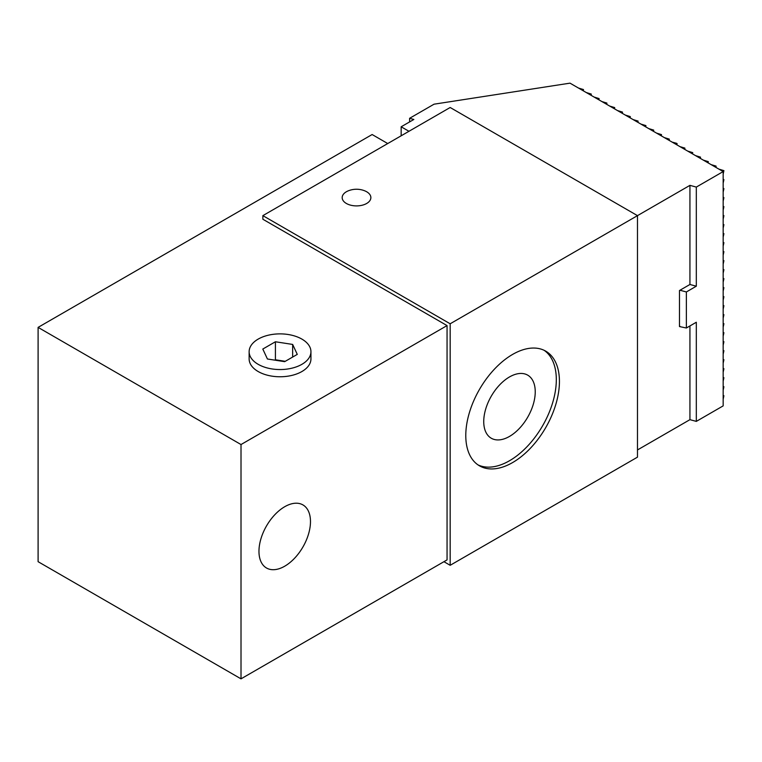 <?xml version="1.0" encoding="UTF-8"?>
<svg xmlns="http://www.w3.org/2000/svg" width="762" height="762" viewBox="0 0 762 762"><rect width="100%" height="100%" fill="white"/><g stroke="black" fill="none" stroke-linecap="round" stroke-linejoin="round"><path stroke-width="1.14" d="M401.164 135.798L401.164 126.787L408.965 131.293M637.48 449.951L689.934 419.662L696.316 421.386L723.167 405.879L723.167 171.574L570.014 83.153L434.054 104.184L409.594 118.31L413.852 119.463L401.164 126.787M723.167 396.183L723.9 395.754L723.167 395.364M722.719 171.317L723.9 170.64L718.89 169.107M723.167 174.098L723.9 170.64M723.167 180.07L723.9 179.642L723.167 179.26M723.167 183.099L723.9 179.642M723.167 189.071L723.9 188.652L723.167 188.262M723.167 192.1L723.9 188.652M723.167 198.082L723.9 197.653L723.167 197.263M723.167 201.111L723.9 197.653M723.167 207.083L723.9 206.664L723.167 206.273M723.167 210.112L723.9 206.664M723.167 216.084L723.9 215.665L723.167 215.275M723.167 219.113L723.9 215.665M723.167 225.095L723.9 224.666L723.167 224.276M723.167 228.124L723.9 224.666M723.167 234.096L723.9 233.677L723.167 233.286M723.167 237.125L723.9 233.677M723.167 243.097L723.9 242.678L723.167 242.287M723.167 246.126L723.9 242.678M723.167 252.108L723.9 251.679L723.167 251.289M723.167 255.137L723.9 251.679M723.167 261.109L723.9 260.69L723.167 260.299M723.167 264.138L723.9 260.69M723.167 270.119L723.9 269.691L723.167 269.3M723.167 273.148L723.9 269.691M723.167 279.121L723.9 278.692L723.167 278.311M723.167 282.15L723.9 278.692M723.167 288.122L723.9 287.703L723.167 287.312M723.167 291.151L723.9 287.703M723.167 297.132L723.9 296.704L723.167 296.313M723.167 300.161L723.9 296.704M723.167 306.133L723.9 305.714L723.167 305.324M723.167 309.162L723.9 305.714M723.167 315.135L723.9 314.716L723.167 314.325M723.167 318.164L723.9 314.716M723.167 324.145L723.9 323.717L723.167 323.326M723.167 327.174L723.9 323.717M723.167 333.146L723.9 332.727L723.167 332.337M723.167 336.175L723.9 332.727M723.167 342.148L723.9 341.728L723.167 341.338M723.167 345.176L723.9 341.728M723.167 351.158L723.9 350.73L723.167 350.339M723.167 354.187L723.9 350.73M723.167 360.159L723.9 359.74L723.167 359.35M723.167 363.188L723.9 359.74M723.167 369.17L723.9 368.741L723.167 368.351M723.167 372.199L723.9 368.741M723.167 378.171L723.9 377.742L723.167 377.361M723.167 381.2L723.9 377.742M723.167 387.172L723.9 386.753L723.167 386.363M723.167 390.201L723.9 386.753M723.167 399.212L723.9 395.754M714.927 166.821L716.099 166.135L711.098 164.611M707.126 162.316L708.308 161.639L703.297 160.106M699.326 157.81L700.507 157.134L695.496 155.6M691.525 153.305L692.706 152.629L687.695 151.095M683.733 148.809L684.905 148.123L679.894 146.599M675.932 144.304L677.104 143.627L676.485 143.266L672.094 142.094M668.122 139.798L669.303 139.122L664.293 137.589M660.321 135.293L661.502 134.617L656.492 133.083M652.52 130.788L653.701 130.112L648.691 128.578M644.719 126.282L645.9 125.606L640.89 124.073M636.918 121.787L638.099 121.101L633.089 119.567M629.117 117.281L630.298 116.596L625.288 115.062M621.316 112.776L622.497 112.09L617.487 110.566M613.515 108.271L614.696 107.594L609.686 106.061M605.714 103.765L606.895 103.089L601.885 101.556M597.913 99.26L599.094 98.584L594.084 97.05M590.112 94.764L591.293 94.078L586.283 92.545M582.311 90.259L583.492 89.573L578.482 88.04M574.786 85.906L573.272 85.039M715.956 167.411L716.099 166.135M708.155 162.906L708.308 161.639M700.354 158.41L700.507 157.134M692.553 153.905L692.706 152.629M684.762 149.4L684.905 148.123M676.951 144.894L677.104 143.627M669.15 140.389L669.303 139.122M661.349 135.893L661.502 134.617M653.548 131.388L653.701 130.112M645.747 126.883L645.9 125.606M637.946 122.377L638.099 121.101M630.145 117.872L630.298 116.596M622.344 113.367L622.497 112.09M614.543 108.861L614.696 107.594M606.743 104.365L606.895 103.089M598.942 99.86L599.094 98.584M591.141 95.355L591.293 94.078M583.34 90.849L583.492 89.573M447.056 325.584L241.011 444.541L241.011 678.847L447.056 559.889L447.056 325.584L262.871 219.246L262.871 215.636L450.171 107.499L637.48 215.636L637.48 457.152L450.171 565.299L450.171 323.783L689.934 185.357L696.316 187.081L723.167 171.574M696.316 286.207L689.934 284.483L679.485 290.522L679.485 326.565L686.362 328.003L686.362 291.96L696.316 286.207L696.316 187.081M686.362 328.003L696.316 322.25L696.316 421.386M689.934 419.662L689.934 325.945M689.934 284.483L689.934 185.357M679.971 326.288L679.485 326.155M409.594 121.92L409.594 118.31M679.971 290.236L686.362 291.96M387.734 143.542L372.132 134.531L38.1 327.384L38.1 561.689L241.011 678.847M310.477 521.589A36.424 21.031 120 0 0 302.933 504.911A36.424 21.031 120 0 0 274.863 514.674A36.424 21.031 120 0 0 258.966 551.326A36.424 21.031 120 0 0 266.51 568.004A36.424 21.031 120 0 0 294.58 558.241A36.424 21.031 120 0 0 310.477 521.589M241.011 444.541L38.1 327.384M249.136 351.72L249.136 358.921A30.909 17.84 0 0 0 268.214 375.409A30.909 17.84 0 0 0 301.885 371.542A30.909 17.84 0 0 0 310.944 358.921L310.944 351.72A30.909 17.84 180 0 1 301.885 364.331A30.909 17.84 180 0 1 268.214 368.198A30.909 17.84 180 0 1 249.136 351.72A30.909 17.84 180 0 1 258.185 339.1A30.909 17.84 180 0 1 291.865 335.232A30.909 17.84 180 0 1 310.944 351.72M450.171 565.299L443.932 561.689M450.171 323.783L262.871 215.636M366.665 191.757A14.345 8.287 0 0 0 364.588 190.767A22.079 22.079 0 0 0 348.453 190.767A14.345 8.287 0 0 0 346.377 191.757A14.345 8.287 0 0 0 346.377 203.473A14.345 8.287 0 0 0 366.665 203.473A14.345 8.287 0 0 0 366.665 191.757M559.432 381.457A66.227 38.233 120 0 0 545.716 351.139A66.227 38.233 120 0 0 494.69 368.884A66.227 38.233 120 0 0 465.782 435.531A66.227 38.233 120 0 0 479.498 465.839A66.227 38.233 120 0 0 530.533 448.104A66.227 38.233 120 0 0 559.432 381.457M544.125 350.301A66.227 38.233 -60 0 1 556.317 379.657A66.227 38.233 -60 0 1 528.418 445.208A66.227 38.233 -60 0 1 477.974 464.877M483.737 421.557A36.424 21.031 120 0 0 491.28 438.236A36.424 21.031 120 0 0 519.341 428.473A36.424 21.031 120 0 0 535.238 391.82A36.424 21.031 120 0 0 527.695 375.142A36.424 21.031 120 0 0 499.634 384.905A36.424 21.031 120 0 0 483.737 421.557M275.415 341.767L262.804 349.053L267.424 358.997L284.655 361.664L297.275 354.387L292.656 344.434L275.415 341.767L275.415 359.788L274.806 360.14M292.656 344.434L292.656 357.045M275.415 359.788L285.264 361.312"/></g></svg>
